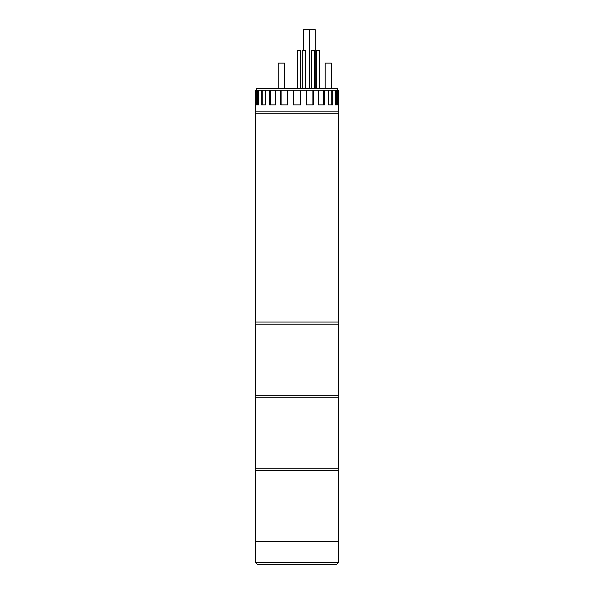 <?xml version="1.0" encoding="UTF-8"?>
<svg xmlns="http://www.w3.org/2000/svg" width="594" height="594" viewBox="0 0 594 594"><rect width="100%" height="100%" fill="white"/><g stroke="black" fill="none" stroke-linecap="round" stroke-linejoin="round"><path stroke-width="0.89" d="M338.766 322.059L255.234 322.059L255.234 113.231L338.766 113.231L338.766 322.059M338.246 324.146L338.246 322.059M255.754 324.146L255.754 322.059M338.766 395.151L255.234 395.151L255.234 324.146L338.766 324.146L338.766 395.151M338.246 397.238L338.246 395.151M255.754 397.238L255.754 395.151M338.766 468.243L255.234 468.243L255.234 397.238L338.766 397.238L338.766 468.243M336.679 564.3L257.321 564.3L255.234 562.214L338.766 562.214L336.679 564.3M255.234 562.214L255.234 470.329L338.766 470.329L338.766 541.327L255.234 541.327L338.766 541.327L338.766 562.214M325.193 88.172L325.193 63.113L331.459 63.113L331.459 88.172M284.474 63.113L284.474 88.172M278.207 88.172L278.207 63.113L284.467 63.113L284.467 88.172M337.199 90.258L337.199 88.172L256.801 88.172L256.801 90.258M316.32 88.172L316.32 50.579L319.446 50.579L319.446 88.172M311.62 88.172L311.62 50.579L314.753 50.579L314.753 88.172M302.22 88.172L302.22 50.579L305.353 50.579L305.353 88.172M297.52 88.172L297.52 50.579L300.653 50.579L300.653 88.172M338.246 113.231L338.246 111.145M255.754 113.231L255.754 111.145M338.766 104.878L338.766 111.145L255.234 111.145L255.234 104.878M338.602 104.878L338.602 90.258L337.696 90.258L337.696 104.878L335.439 104.878L335.439 90.258L332.811 90.258L332.811 104.878L328.512 104.878L328.512 90.258L324.413 90.258L324.413 104.878L318.495 104.878L318.495 90.258L313.335 90.258L313.335 104.878L306.378 104.878L306.378 90.258L300.653 90.258L300.653 104.878L293.347 104.878L293.347 90.258L287.622 90.258L287.622 104.878L281.073 104.878L281.073 90.258L275.505 90.258L275.505 104.878L270.352 104.878L270.352 90.258L265.488 90.258L265.488 104.878L262.244 104.878L262.244 90.258L258.561 90.258L258.561 104.878L257.536 104.878L257.536 90.258L255.398 90.258L255.398 104.878M280.665 90.258L280.665 104.878L287.622 104.878M269.587 90.258L269.587 104.878L275.505 104.878M261.189 90.258L261.189 104.878L265.488 104.878M256.304 90.258L256.304 104.878L258.561 104.878M258.561 90.258L257.536 90.258M265.488 90.258L262.244 90.258M275.505 90.258L270.352 90.258M287.622 90.258L281.073 90.258M300.653 90.258L293.347 90.258M306.378 104.878L312.927 104.878L312.927 90.258L306.378 90.258M312.927 90.258L313.335 90.258M318.495 104.878L323.648 104.878L323.648 90.258L318.495 90.258M323.648 90.258L324.413 90.258M328.512 104.878L331.756 104.878L331.756 90.258L328.512 90.258M331.756 90.258L332.811 90.258M335.439 104.878L336.464 104.878L336.464 90.258L335.439 90.258M336.464 90.258L337.696 90.258M303.527 50.579L303.527 29.7L315.273 29.7L315.273 88.172M309.793 29.7L309.793 88.172M338.246 470.329L338.246 468.235M255.754 470.329L255.754 468.235"/></g></svg>
